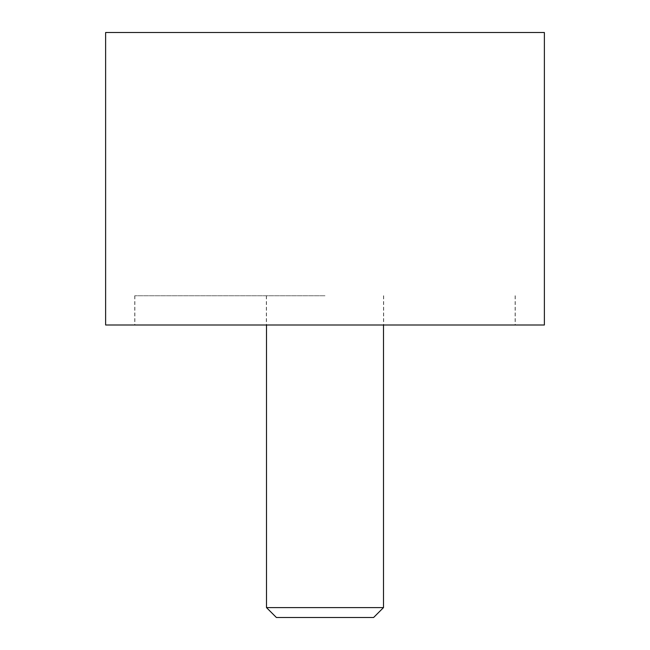 <?xml version="1.0" encoding="UTF-8"?>
<svg xmlns="http://www.w3.org/2000/svg" width="650" height="650" viewBox="0 0 650 650"><rect width="100%" height="100%" fill="white"/><g stroke="black" fill="none" stroke-linecap="round" stroke-linejoin="round"><path stroke-width="0.49" stroke-dasharray="3.25 2.44" d="M105.625 325L544.375 325M544.375 32.5L105.625 32.5M325 295.75L134.729 295.75L325 295.75M325 325L515.125 325L325 325M383.5 607.604L266.5 607.604M276.396 617.5L373.604 617.5M515.271 295.75L515.271 325M134.729 295.75L134.729 325M515.125 295.75L515.125 325M383.646 295.75L383.646 325M266.354 295.75L266.354 325M134.875 295.75L134.875 325M383.5 295.75L383.5 325M266.5 295.75L266.5 325"/><path stroke-width="0.97" d="M544.375 325L105.625 325L105.625 32.5L544.375 32.5L544.375 325M383.5 607.604L373.604 617.5L276.396 617.5L266.5 607.604L383.5 607.604L383.5 325M266.5 325L266.5 607.604"/></g></svg>

